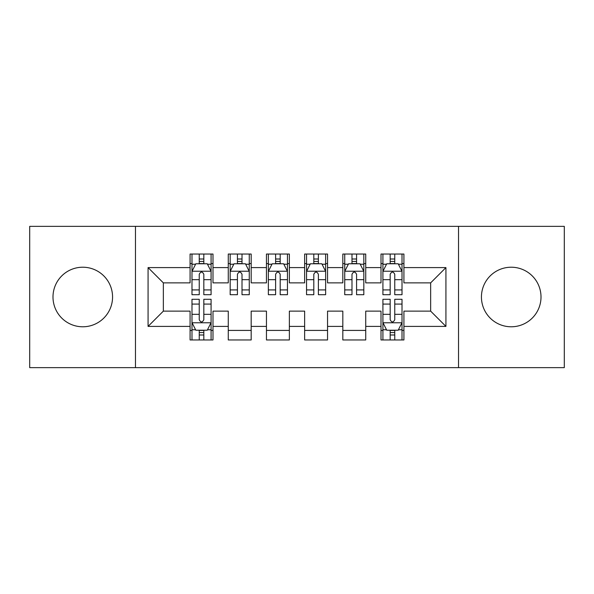 <?xml version="1.0" encoding="UTF-8"?>
<svg xmlns="http://www.w3.org/2000/svg" width="594" height="594" viewBox="0 0 594 594"><rect width="100%" height="100%" fill="white"/><g stroke="black" fill="none" stroke-linecap="round" stroke-linejoin="round"><path stroke-width="0.89" d="M511.219 267.218A29.782 29.782 0 0 0 481.437 297A29.782 29.782 0 0 0 511.219 326.782A29.782 29.782 0 0 0 541.008 297A29.782 29.782 0 0 0 511.219 267.218M82.781 267.218A29.782 29.782 0 0 0 52.992 297A29.782 29.782 0 0 0 82.781 326.782A29.782 29.782 0 0 0 112.563 297A29.782 29.782 0 0 0 82.781 267.218M458.523 367.641L564.3 367.641L564.3 226.359L458.523 226.359L458.523 367.641L135.477 367.641L135.477 226.359L29.7 226.359L29.7 367.641L135.477 367.641M458.523 226.359L135.477 226.359M148.077 326.403L148.077 267.597L190.08 267.597L190.08 282.87L163.35 282.87L163.35 311.13L148.077 326.403L190.08 326.403L190.08 339.961L212.994 339.961L212.994 326.403L228.267 326.403L228.267 339.961L251.18 339.961L251.18 326.403L266.454 326.403L266.454 339.961L289.36 339.961L289.36 326.403L304.64 326.403L304.64 339.961L327.546 339.961L327.546 326.403L342.82 326.403L342.82 339.961L365.733 339.961L365.733 326.403L381.006 326.403L381.006 339.961L403.92 339.961L403.92 311.13L430.65 311.13L430.65 282.87L403.92 282.87L403.92 267.597L445.923 267.597L445.923 326.403L403.92 326.403M403.92 267.597L403.92 254.039L381.006 254.039L381.006 267.597L365.733 267.597L365.733 254.039L342.82 254.039L342.82 267.597L327.546 267.597L327.546 254.039L304.64 254.039L304.64 267.597L289.36 267.597L289.36 254.039L266.454 254.039L266.454 267.597L251.18 267.597L251.18 254.039L228.267 254.039L228.267 267.597L212.994 267.597L212.994 254.039L190.08 254.039L190.08 267.597M365.733 326.403L365.733 311.13L381.006 311.13L381.006 326.403M445.923 267.597L430.65 282.87M327.546 326.403L327.546 311.13L342.82 311.13L342.82 326.403M381.006 267.597L381.006 282.87L365.733 282.87L365.733 267.597M289.36 326.403L289.36 311.13L304.64 311.13L304.64 326.403M342.82 267.597L342.82 282.87L327.546 282.87L327.546 267.597M251.18 326.403L251.18 311.13L266.454 311.13L266.454 326.403M304.64 267.597L304.64 282.87L289.36 282.87L289.36 267.597M212.994 326.403L212.994 311.13L228.267 311.13L228.267 326.403M266.454 267.597L266.454 282.87L251.18 282.87L251.18 267.597M163.35 311.13L190.08 311.13L190.08 326.403M228.267 267.597L228.267 282.87L212.994 282.87L212.994 267.597M381.006 263.588L382.915 263.588M402.012 263.588L403.92 263.588M342.82 263.588L344.735 263.588M363.825 263.588L365.733 263.588M304.64 263.588L306.549 263.588M325.638 263.588L327.546 263.588M266.454 263.588L268.362 263.588M287.451 263.588L289.36 263.588M228.267 263.588L230.175 263.588M249.265 263.588L251.18 263.588M190.08 263.588L191.988 263.588M211.085 263.588L212.994 263.588M190.08 330.413L191.988 330.413M211.085 330.413L212.994 330.413M228.267 330.413L251.18 330.413M266.454 330.413L289.36 330.413M304.64 330.413L327.546 330.413M342.82 330.413L365.733 330.413M381.006 330.413L382.915 330.413M402.012 330.413L403.92 330.413M148.077 267.597L163.35 282.87M430.65 311.13L445.923 326.403M203.824 259.006L199.242 259.006M211.085 289.924L203.824 289.924L203.824 294.706L211.085 294.706L211.085 271.413L207.261 263.781L195.805 263.781L191.988 271.413L191.988 294.706L199.242 294.706L199.242 289.924L191.988 289.924M191.988 271.413L191.988 254.039M211.085 271.413L211.085 254.039M199.242 263.781L199.242 254.039M203.824 254.039L203.824 263.781M203.824 289.924L203.824 274.279C202.302 271.339 200.772 271.339 199.242 274.279L199.242 289.924M203.824 263.588L199.242 263.588M199.242 334.994L203.824 334.994M191.988 304.076L199.242 304.076L199.242 299.294L191.988 299.294L191.988 322.587L195.805 330.219L207.261 330.219L211.085 322.587L211.085 299.294L203.824 299.294L203.824 304.076L211.085 304.076M211.085 322.587L211.085 339.961M191.988 322.587L191.988 339.961M203.824 330.219L203.824 339.961M199.242 339.961L199.242 330.219M199.242 304.076L199.242 319.721C200.772 322.661 202.294 322.661 203.824 319.721L203.824 304.076M199.242 330.413L203.824 330.413M242.01 259.006L237.429 259.006M249.265 289.924L242.01 289.924L242.01 294.706L249.265 294.706L249.265 271.413L245.448 263.781L233.991 263.781L230.175 271.413L230.175 294.706L237.429 294.706L237.429 289.924L230.175 289.924M230.175 271.413L230.175 254.039M249.265 271.413L249.265 254.039M237.429 263.781L237.429 254.039M242.01 254.039L242.01 263.781M242.01 289.924L242.01 274.279C240.488 271.339 238.959 271.339 237.429 274.279L237.429 289.924M242.01 263.588L237.429 263.588M280.197 259.006L275.616 259.006M287.451 289.924L280.197 289.924L280.197 294.706L287.451 294.706L287.451 271.413L283.635 263.781L272.178 263.781L268.362 271.413L268.362 294.706L275.616 294.706L275.616 289.924L268.362 289.924M268.362 271.413L268.362 254.039M287.451 271.413L287.451 254.039M275.616 263.781L275.616 254.039M280.197 254.039L280.197 263.781M280.197 289.924L280.197 274.279C278.675 271.339 277.146 271.339 275.616 274.279L275.616 289.924M280.197 263.588L275.616 263.588M318.384 259.006L313.803 259.006M325.638 289.924L318.384 289.924L318.384 294.706L325.638 294.706L325.638 271.413L321.822 263.781L310.365 263.781L306.549 271.413L306.549 294.706L313.803 294.706L313.803 289.924L306.549 289.924M306.549 271.413L306.549 254.039M325.638 271.413L325.638 254.039M313.803 263.781L313.803 254.039M318.384 254.039L318.384 263.781M318.384 289.924L318.384 274.279C316.862 271.339 315.332 271.339 313.803 274.279L313.803 289.924M318.384 263.588L313.803 263.588M356.571 259.006L351.99 259.006M363.825 289.924L356.571 289.924L356.571 294.706L363.825 294.706L363.825 271.413L360.009 263.781L348.552 263.781L344.735 271.413L344.735 294.706L351.99 294.706L351.99 289.924L344.735 289.924M344.735 271.413L344.735 254.039M363.825 271.413L363.825 254.039M351.99 263.781L351.99 254.039M356.571 254.039L356.571 263.781M356.571 289.924L356.571 274.279C355.041 271.339 353.519 271.339 351.99 274.279L351.99 289.924M356.571 263.588L351.99 263.588M394.758 259.006L390.176 259.006M402.012 289.924L394.758 289.924L394.758 294.706L402.012 294.706L402.012 271.413L398.195 263.781L386.739 263.781L382.915 271.413L382.915 294.706L390.176 294.706L390.176 289.924L382.915 289.924M382.915 271.413L382.915 254.039M402.012 271.413L402.012 254.039M390.176 263.781L390.176 254.039M394.758 254.039L394.758 263.781M394.758 289.924L394.758 274.279C393.228 271.339 391.706 271.339 390.176 274.279L390.176 289.924M394.758 263.588L390.176 263.588M390.176 334.994L394.758 334.994M382.915 304.076L390.176 304.076L390.176 299.294L382.915 299.294L382.915 322.587L386.739 330.219L398.195 330.219L402.012 322.587L402.012 299.294L394.758 299.294L394.758 304.076L402.012 304.076M402.012 322.587L402.012 339.961M382.915 322.587L382.915 339.961M394.758 330.219L394.758 339.961M390.176 339.961L390.176 330.219M390.176 304.076L390.176 319.721C391.698 322.661 393.228 322.661 394.758 319.721L394.758 304.076M390.176 330.413L394.758 330.413M210.989 271.228L192.085 271.228M191.988 264.233L195.582 264.233M207.492 264.233L211.085 264.233M199.242 279.685L191.988 279.685M211.085 279.685L203.824 279.685M203.824 261.434L199.242 261.434M192.085 322.772L210.989 322.772M211.085 329.767L207.492 329.767M195.582 329.767L191.988 329.767M203.824 314.315L211.085 314.315M191.988 314.315L199.242 314.315M199.242 332.566L203.824 332.566M249.176 271.228L230.272 271.228M230.175 264.233L233.761 264.233M245.678 264.233L249.265 264.233M237.429 279.685L230.175 279.685M249.265 279.685L242.01 279.685M242.01 261.434L237.429 261.434M287.355 271.228L268.458 271.228M268.362 264.233L271.948 264.233M283.865 264.233L287.451 264.233M275.616 279.685L268.362 279.685M287.451 279.685L280.197 279.685M280.197 261.434L275.616 261.434M325.542 271.228L306.645 271.228M306.549 264.233L310.135 264.233M322.052 264.233L325.638 264.233M313.803 279.685L306.549 279.685M325.638 279.685L318.384 279.685M318.384 261.434L313.803 261.434M363.728 271.228L344.824 271.228M344.735 264.233L348.322 264.233M360.239 264.233L363.825 264.233M351.99 279.685L344.735 279.685M363.825 279.685L356.571 279.685M356.571 261.434L351.99 261.434M401.915 271.228L383.011 271.228M382.915 264.233L386.508 264.233M398.418 264.233L402.012 264.233M390.176 279.685L382.915 279.685M402.012 279.685L394.758 279.685M394.758 261.434L390.176 261.434M383.011 322.772L401.915 322.772M402.012 329.767L398.418 329.767M386.508 329.767L382.915 329.767M394.758 314.315L402.012 314.315M382.915 314.315L390.176 314.315M390.176 332.566L394.758 332.566"/></g></svg>
